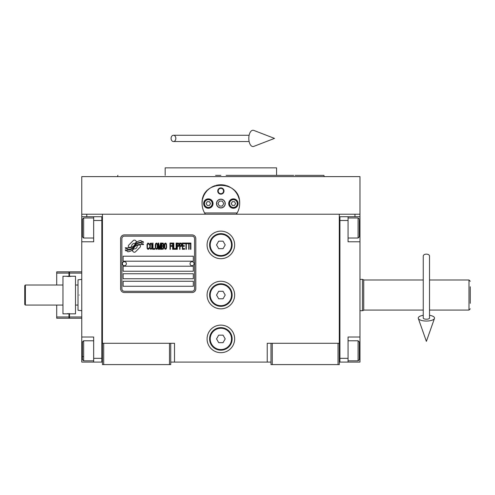 <?xml version="1.0" encoding="UTF-8"?>
<svg xmlns="http://www.w3.org/2000/svg" width="495" height="495" viewBox="0 0 495 495"><rect width="100%" height="100%" fill="white"/><g stroke="black" fill="none" stroke-linecap="round" stroke-linejoin="round"><path stroke-width="0.74" d="M270.994 362.086L170.744 362.086M339.292 343.289L339.292 364.592L270.994 364.592L270.994 343.289L339.292 343.289L339.292 214.211L359.97 214.211L359.97 216.717L348.065 216.717L348.065 241.783L359.97 241.783L359.97 337.027L348.065 337.027L348.065 362.086L359.97 362.086L359.97 350.807L359.345 350.807M267.238 362.086L267.238 343.289L270.994 343.289M234.655 295.045A13.786 13.786 0 0 0 220.869 281.259A13.786 13.786 0 0 0 207.083 295.045A13.786 13.786 0 0 0 220.869 308.831A13.786 13.786 0 0 0 234.655 295.045M234.655 338.902A13.786 13.786 0 0 0 220.869 325.116A13.786 13.786 0 0 0 207.083 338.902A13.786 13.786 0 0 0 220.869 352.688A13.786 13.786 0 0 0 234.655 338.902M234.655 244.914A13.786 13.786 0 0 0 220.869 231.134A13.786 13.786 0 0 0 207.083 244.914A13.786 13.786 0 0 0 220.869 258.699A13.786 13.786 0 0 0 234.655 244.914M102.446 235.224L102.446 343.289L102.446 214.211L354.958 214.211L354.958 216.717M169.488 364.592L169.488 343.289L102.446 343.289L102.446 364.592L170.744 364.592L170.744 343.289L174.506 343.289L174.506 362.086M272.25 364.592L272.25 343.289M102.446 360.836L101.822 360.836L101.822 216.717L81.768 216.717L81.768 214.211L102.446 214.211L86.78 214.211L86.78 216.717M169.488 343.289L170.744 343.289M102.446 217.973L101.822 217.973L101.822 220.479L93.673 220.479L93.673 241.783L81.768 241.783L81.768 337.027L93.673 337.027L93.673 358.331L101.822 358.331L101.822 362.086L102.446 362.086M339.292 362.086L339.923 362.086L339.923 216.717L348.065 216.717M338.042 364.592L338.042 343.289M103.696 364.592L103.696 343.289M140.475 246.176A1.565 1.565 0 0 0 140.017 245.068L139.868 244.926A7.27 7.27 0 0 0 137.096 245.607A2.753 2.753 0 0 1 133.805 248.855A10.909 10.909 0 0 1 132.134 250.619L133.297 251.788A1.565 1.565 0 0 0 135.512 251.788L140.017 247.283A1.565 1.565 0 0 0 140.475 246.176M194.554 238.652A2.506 2.506 0 0 0 192.048 236.146L124.375 236.146A2.506 2.506 0 0 0 121.869 238.652L121.869 288.777A2.506 2.506 0 0 0 124.375 291.283L192.048 291.283A2.506 2.506 0 0 0 194.554 288.777L194.554 238.652M123.125 281.259L123.125 286.271L193.304 286.271L193.304 281.259L123.125 281.259M123.125 273.741L123.125 278.753L193.304 278.753L193.304 273.741L123.125 273.741M123.125 266.217L123.125 271.235L193.304 271.235L193.304 266.217L123.125 266.217M123.125 256.193L123.125 261.205L193.304 261.205L193.304 256.193L123.125 256.193M141.545 243.651L141.013 242.767A11.503 11.503 0 0 0 138.328 243.243A6.002 6.002 0 0 0 135.376 245.248A224.427 224.427 0 0 1 133.829 247.154A9.454 9.454 0 0 1 131.651 249.09A6.212 6.212 0 0 1 128.094 250.08A44.581 44.581 0 0 1 125.254 249.901L125.804 250.817L127.277 250.922L127.784 251.769A7.215 7.215 0 0 0 131.064 250.841A6.843 6.843 0 0 0 133.588 248.372A9.535 9.535 0 0 1 135.68 245.935A6.46 6.46 0 0 1 139.943 244.45A74.25 74.25 0 0 1 143.562 244.617L143.043 243.757L141.545 243.651M141.545 241.412L141.038 240.57A6.8 6.8 0 0 0 137.146 241.931A8.267 8.267 0 0 0 135.203 243.998A18.111 18.111 0 0 1 134.015 245.588A5.878 5.878 0 0 1 131.367 247.395A9.888 9.888 0 0 1 128.174 247.908A25.165 25.165 0 0 1 125.247 247.723L125.761 248.57L127.277 248.676L127.753 249.48A7.431 7.431 0 0 0 132.017 248.323A7.122 7.122 0 0 0 134.201 246.151A9.535 9.535 0 0 1 136.366 243.794A7.202 7.202 0 0 1 140.079 242.321A15.642 15.642 0 0 1 143.556 242.364L143.049 241.517L141.545 241.412M136.669 241.727L135.506 240.558A1.565 1.565 0 0 0 133.291 240.558L128.787 245.062A1.565 1.565 0 0 0 128.787 247.277L128.935 247.42A7.264 7.264 0 0 0 131.707 246.739A2.753 2.753 0 0 1 135.005 243.484A10.927 10.927 0 0 1 136.669 241.727M149.218 248.366L149.273 247.704L148.432 248.502L147.652 248.366L147.355 247.704L147.473 244.239L148.432 243.837L149.273 244.635L148.976 243.435L147.894 243.039L146.996 244.505L147.114 248.366L147.894 249.301L148.735 249.171L149.218 248.366M151.198 243.039L150.177 243.435L149.756 245.167L149.935 248.366L150.715 249.301L151.736 248.905L152.157 247.172L151.977 243.967L151.198 243.039M152.998 243.039L152.639 243.039L152.639 249.301L154.799 249.301L154.799 248.502L152.998 248.502L152.998 243.039M156.723 243.039L155.702 243.435L155.282 245.167L155.337 247.834L156.241 249.301L157.262 248.905L157.682 247.172L157.503 243.967L156.723 243.039M159.842 249.301L160.683 244.369L160.683 249.301L161.042 249.301L161.042 243.039L160.504 243.039L159.607 248.638L158.703 243.039L158.165 243.039L158.165 249.301L158.524 249.301L158.524 244.369L159.365 249.301L159.842 249.301M163.505 246.238L163.746 244.505L163.263 243.169L161.525 243.039L161.525 249.301L163.263 249.171L163.746 247.834L163.505 246.238M165.67 243.039L164.649 243.435L164.229 245.167L164.284 247.834L165.188 249.301L166.209 248.905L166.629 247.172L166.45 243.967L165.67 243.039M169.989 249.301L170.354 249.301L170.354 246.368L171.913 246.368L171.913 245.57L170.354 245.57L170.354 243.837L172.155 243.837L172.155 243.039L169.989 243.039L169.989 249.301M172.631 249.301L172.996 249.301L172.996 243.039L172.631 243.039L172.631 249.301M173.838 243.039L173.473 243.039L173.473 249.301L175.638 249.301L175.638 248.502L173.838 248.502L173.838 243.039M176.115 249.301L176.48 249.301L176.48 243.039L176.115 243.039L176.115 249.301M179.178 245.037L178.701 243.169L176.956 243.039L176.956 249.301L177.315 249.301L177.315 246.504L178.701 246.368L179.178 245.037M181.882 245.037L181.399 243.169L179.66 243.039L179.66 249.301L180.019 249.301L180.019 246.504L181.399 246.368L181.882 245.037M184.524 249.301L184.524 248.502L182.723 248.502L182.723 246.368L184.282 246.368L184.282 245.57L182.723 245.57L182.723 243.837L184.524 243.837L184.524 243.039L182.364 243.039L182.364 249.301L184.524 249.301M187.283 243.701L187.283 243.039L185.006 243.039L185.006 243.701L185.965 243.701L185.965 249.301L186.324 249.301L186.324 243.701L187.283 243.701M190.049 243.701L190.049 243.039L187.766 243.039L187.766 243.701L188.725 243.701L188.725 249.301L189.084 249.301L189.084 243.701L190.049 243.701M190.526 249.301L190.891 249.301L190.891 243.039L190.526 243.039L190.526 249.301M150.474 243.967L151.198 243.837L151.736 244.635L151.736 247.704L151.198 248.502L150.474 248.366L150.177 247.704L150.474 243.967M155.999 243.967L156.723 243.837L157.262 244.635L157.262 247.704L156.723 248.502L155.999 248.366L155.702 247.704L155.999 243.967M161.884 245.706L161.884 243.837L163.028 243.837L163.208 245.57L161.884 245.706M163.325 246.9L163.208 248.366L161.884 248.502L161.884 246.504L163.325 246.9M164.946 243.967L165.67 243.837L166.209 244.635L166.209 247.704L165.67 248.502L164.946 248.366L164.649 247.704L164.946 243.967M178.639 245.57L177.315 245.706L177.315 243.701L178.639 243.837L178.639 245.57M181.343 245.57L180.019 245.706L180.019 243.701L181.343 243.837L181.343 245.57M124.375 292.539A3.762 3.762 0 0 1 120.619 288.777L120.619 238.652A3.762 3.762 0 0 1 124.375 234.89L192.048 234.89A3.762 3.762 0 0 1 195.81 238.652L195.81 288.777A3.762 3.762 0 0 1 192.048 292.539L124.375 292.539M122.37 263.656A2.005 2.005 0 0 0 124.319 265.716A2.005 2.005 0 0 0 126.38 263.773A2.005 2.005 0 0 0 124.437 261.707A2.005 2.005 0 0 0 122.37 263.656M190.043 263.656A2.005 2.005 0 0 0 191.992 265.716A2.005 2.005 0 0 0 194.052 263.773A2.005 2.005 0 0 0 192.103 261.707A2.005 2.005 0 0 0 190.043 263.656M202.641 208.154A18.798 18.798 0 0 1 202.344 200.376M202.597 199.157A18.798 18.798 0 0 1 204.181 194.906M204.256 194.764A18.798 18.798 0 0 1 206.947 190.928M207.485 190.358A18.798 18.798 0 0 1 210.691 187.76M211.606 187.203A18.798 18.798 0 0 1 215.331 185.6M216.185 185.359A18.798 18.798 0 0 1 220.838 184.765M220.869 184.765A18.798 18.798 0 0 1 225.541 185.353M226.376 185.588A18.798 18.798 0 0 1 230.113 187.197M231.029 187.747A18.798 18.798 0 0 1 234.228 190.334M234.779 190.922A18.798 18.798 0 0 1 237.464 194.727M237.538 194.875A18.798 18.798 0 0 1 239.135 199.12M239.388 200.32A18.798 18.798 0 0 1 239.091 208.172M237.148 212.961L204.59 212.961M216.612 203.563A4.263 4.263 0 0 0 220.869 207.82A4.263 4.263 0 0 0 225.132 203.563A4.263 4.263 0 0 0 220.869 199.299A4.263 4.263 0 0 0 216.612 203.563M217.738 191.033A3.131 3.131 0 0 1 220.869 187.896A3.131 3.131 0 0 1 224.006 191.033A3.131 3.131 0 0 1 220.869 194.164A3.131 3.131 0 0 1 217.738 191.033M203.637 203.563A4.696 4.696 0 0 0 208.339 208.259A4.696 4.696 0 0 0 213.036 203.563A4.696 4.696 0 0 0 208.339 198.86A4.696 4.696 0 0 0 203.637 203.563M228.702 203.563A4.696 4.696 0 0 0 233.405 208.259A4.696 4.696 0 0 0 238.101 203.563A4.696 4.696 0 0 0 233.405 198.86A4.696 4.696 0 0 0 228.702 203.563M208.339 207.448A3.886 3.886 0 0 0 212.225 203.563A3.886 3.886 0 0 0 208.339 199.677A3.886 3.886 0 0 0 204.454 203.563A3.886 3.886 0 0 0 208.339 207.448M208.339 207.95A4.387 4.387 0 0 0 212.726 203.563A4.387 4.387 0 0 0 208.339 199.176A4.387 4.387 0 0 0 203.952 203.563A4.387 4.387 0 0 0 208.339 207.95M207.25 201.682L206.167 203.563L207.25 205.444L209.422 205.444L210.511 203.563L209.422 201.682L207.25 201.682M233.405 207.448A3.886 3.886 0 0 0 237.284 203.563A3.886 3.886 0 0 0 233.405 199.677A3.886 3.886 0 0 0 229.519 203.563A3.886 3.886 0 0 0 233.405 207.448M233.405 207.95A4.387 4.387 0 0 0 237.786 203.563A4.387 4.387 0 0 0 233.405 199.176A4.387 4.387 0 0 0 229.018 203.563A4.387 4.387 0 0 0 233.405 207.95M232.316 201.682L231.233 203.563L232.316 205.444L234.488 205.444L235.571 203.563L234.488 201.682L232.316 201.682M218.196 191.033A2.679 2.679 0 0 0 220.869 193.706A2.679 2.679 0 0 0 223.548 191.033A2.679 2.679 0 0 0 220.869 188.354A2.679 2.679 0 0 0 218.196 191.033M220.869 207.95A4.387 4.387 0 0 0 225.256 203.563A4.387 4.387 0 0 0 220.869 199.176A4.387 4.387 0 0 0 216.482 203.563A4.387 4.387 0 0 0 220.869 207.95M217.973 203.563L219.421 206.069L222.317 206.069L223.765 203.563L222.317 201.057L219.421 201.057L217.973 203.563M340.009 176.616L340.35 176.616M205.382 214.211C203.204 211 202.096 207.448 202.071 203.563L202.096 202.622M202.096 204.503L202.071 203.563C200.902 179.314 240.836 179.314 239.667 203.563L239.642 204.503M239.642 202.622L239.667 203.563C239.642 207.448 238.541 211 236.356 214.211M359.97 214.211L359.97 176.616L81.768 176.616L81.768 214.211M215.603 175.366L220.869 175.366M117.878 175.366L117.42 176.616L220.869 176.616M215.269 167.848L217.862 167.848M226.63 167.848L223.833 167.848M293.82 175.366L276.575 175.366L276.575 167.848L218.017 167.848M165.169 175.366L165.169 167.848L217.949 167.848M276.575 175.366L226.135 175.366M306.529 176.616L324.318 176.616L323.86 175.366L295.088 175.366M298.002 176.616L274.131 176.616M167.613 176.616L143.736 176.616M135.215 176.616L117.42 176.616M339.292 217.973L339.923 217.973L339.923 220.479L348.065 220.479M339.292 360.836L339.923 360.836L339.923 358.331L348.065 358.331M339.923 362.086L348.065 362.086M359.97 337.027L359.97 350.807M359.97 216.717L359.97 241.783M359.345 220.157L359.345 236.771L358.089 238.027L358.089 233.727M359.345 232.805L359.345 226.221M348.065 217.973L358.089 217.973L358.089 238.027L348.065 238.027M348.065 340.783L358.089 340.783L359.345 342.039L359.345 359.389M358.089 340.783L358.089 360.836L359.345 359.58M81.768 291.029L81.768 299.054M93.673 220.479L93.673 216.717M101.822 362.086L93.673 362.086L93.673 358.331M81.768 337.027L81.768 362.086L93.673 362.086M81.768 241.783L81.768 227.997L82.393 227.997M81.768 216.717L81.768 227.997M93.673 360.836L83.649 360.836L82.393 359.58L82.393 342.039L83.649 340.783L83.649 345.021M82.393 344.477L82.393 353.436M83.649 360.836L83.649 340.783L93.673 340.783M82.393 356.592L83.649 356.592M82.393 236.666L82.393 219.229L83.649 217.973L83.649 237.903M82.393 222.28L82.393 224.365M79.262 295.045C79.262 274.836 79.262 274.836 79.262 295.045C79.262 315.247 79.262 315.247 79.262 295.045M78.012 295.045C78.012 275.424 78.012 275.424 78.012 295.045C78.012 314.665 78.012 314.665 78.012 295.045M81.768 279.378L78.012 279.836L78.012 285.015L75.506 285.015M78.012 290.076L78.012 291.908M78.012 285.015L78.012 310.254L81.768 310.705M78.012 305.069L75.506 305.069M363.732 280.634L363.732 310.254L362.476 310.705L362.476 300.898M363.732 279.836L362.476 279.378L362.476 310.705L359.97 310.705M470.25 286.772L470.25 303.311M470.25 281.259L468.994 280.003L468.994 310.08L470.25 308.831M423.256 280.003L363.732 280.003L363.732 310.08L423.256 310.08M429.524 310.08L468.994 310.08M429.524 280.003L468.994 280.003M359.97 279.378L362.476 279.378M232.149 244.914A11.28 11.28 0 0 1 220.869 256.193A11.28 11.28 0 0 1 209.589 244.914A11.28 11.28 0 0 1 220.869 233.64A11.28 11.28 0 0 1 232.149 244.914M231.524 244.914A10.655 10.655 0 0 1 220.869 255.569A10.655 10.655 0 0 1 210.22 244.914A10.655 10.655 0 0 1 220.869 234.265A10.655 10.655 0 0 1 231.524 244.914M225.213 244.914L223.041 241.158L218.697 241.158L216.532 244.914L218.697 248.676L223.041 248.676L225.213 244.914M232.149 295.045A11.28 11.28 0 0 1 220.869 306.318A11.28 11.28 0 0 1 209.589 295.045A11.28 11.28 0 0 1 220.869 283.765A11.28 11.28 0 0 1 232.149 295.045M231.524 295.045A10.655 10.655 0 0 1 220.869 305.693A10.655 10.655 0 0 1 210.22 295.045A10.655 10.655 0 0 1 220.869 284.39A10.655 10.655 0 0 1 231.524 295.045M225.213 295.045L223.041 291.283L218.697 291.283L216.532 295.045L218.697 298.801L223.041 298.801L225.213 295.045M232.149 338.902A11.28 11.28 0 0 1 220.869 350.182A11.28 11.28 0 0 1 209.589 338.902A11.28 11.28 0 0 1 220.869 327.628A11.28 11.28 0 0 1 232.149 338.902M231.524 338.902A10.655 10.655 0 0 1 220.869 349.557A10.655 10.655 0 0 1 210.22 338.902A10.655 10.655 0 0 1 220.869 328.253A10.655 10.655 0 0 1 231.524 338.902M225.213 338.902L223.041 335.146L218.697 335.146L216.532 338.902L218.697 342.664L223.041 342.664L225.213 338.902M426.387 254.133A3.131 1.949 0 0 1 429.524 256.082L429.524 318.056A3.131 1.151 0 0 1 426.387 319.207A3.131 1.151 0 0 1 423.256 318.056L423.256 256.082A3.131 1.949 0 0 1 426.387 254.133M423.256 315.296A8.143 2.995 0 0 0 418.312 318.44A8.143 2.995 0 0 0 426.387 321.051A8.143 2.995 0 0 0 434.468 318.44A8.143 2.995 0 0 0 429.524 315.296M171.091 138.396A3.131 2.37 -90 0 0 173.46 141.533A3.131 2.37 -90 0 0 175.83 138.396A3.131 2.37 -90 0 0 173.46 135.265A3.131 2.37 -90 0 0 171.091 138.396M248.806 138.396A8.143 4.177 -90 0 1 253.793 130.408L274.502 138.396L253.793 146.39A8.143 4.177 -90 0 1 248.806 138.396M62.97 305.069L25.375 305.069L24.75 304.444L24.75 285.646L25.375 285.015L62.97 285.015M25.375 305.069L25.375 285.015M62.97 313.842L62.97 276.247L75.506 276.247L75.506 313.842L62.97 313.842M69.238 276.507L66.602 276.321M70.915 276.433L70.445 276.47M67.561 313.651L68.025 313.62M68.984 276.507L68.984 273.11L56.708 273.11L56.708 285.015M56.708 273.11L56.708 271.86L68.984 271.86L68.984 273.11M68.984 316.973L68.984 318.229L56.708 318.229L56.708 316.973L68.984 316.973L68.984 313.583M56.708 305.069L56.708 316.973M81.768 318.229L69.486 318.229L69.486 313.583M69.486 276.507L69.486 271.86L81.768 271.86M359.97 227.997L359.345 227.997M81.768 350.807L82.393 350.807M69.486 316.973L81.768 316.973M81.768 273.11L69.486 273.11M359.345 219.229L358.089 217.973M348.065 360.836L358.089 360.836M93.673 217.973L83.649 217.973M93.673 238.027L83.649 238.027L82.393 236.771M434.468 318.44L426.387 341.371L418.312 318.44M173.46 141.533L249.127 141.533M173.46 135.265L249.127 135.265"/></g></svg>
